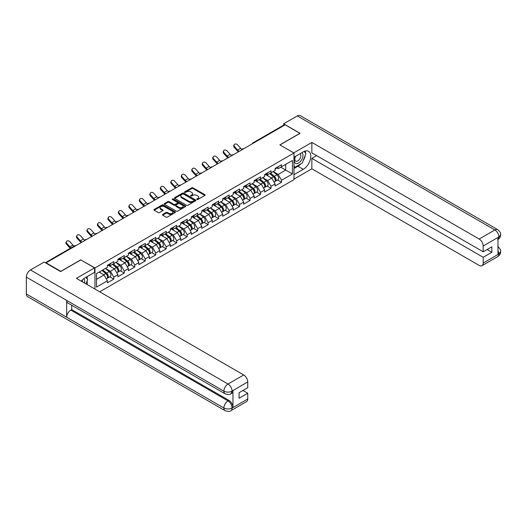 <?xml version="1.0" encoding="UTF-8"?>
<svg xmlns="http://www.w3.org/2000/svg" width="527" height="527" viewBox="0 0 527 527"><rect width="100%" height="100%" fill="white"/><g stroke="black" fill="none" stroke-linecap="round" stroke-linejoin="round"><path stroke-width="0.79" d="M196.933 199.489A0.652 0.375 0 0 0 197.862 199.489L204.865 195.445A0.935 0.54 0 0 0 205.141 195.062A0.935 0.54 0 0 0 204.865 194.68L192.994 187.829A0.935 0.54 0 0 0 191.676 187.829L184.667 191.874A0.652 0.375 0 0 0 185.59 192.408L186.499 191.881A2.984 1.726 0 0 1 190.721 191.881L191.709 192.454A2.984 1.726 0 0 1 192.586 193.672A2.984 1.726 0 0 1 191.709 194.891L190.8 195.412A0.652 0.375 0 0 0 191.729 195.945L192.632 195.425A2.984 1.726 0 0 1 196.854 195.425L197.842 195.998A2.984 1.726 0 0 1 198.719 197.217A2.984 1.726 0 0 1 197.842 198.435L196.933 198.956A0.652 0.375 0 0 0 196.933 199.489L196.933 198.956M162.724 214.403A0.935 0.54 0 0 0 162.448 214.785A0.935 0.54 0 0 0 162.724 215.168L166.051 217.091A0.935 0.54 0 0 0 167.375 217.091L175.155 212.598A0.935 0.54 0 0 0 175.425 212.216A0.935 0.54 0 0 0 175.155 211.834L163.284 204.983A0.935 0.54 0 0 0 161.967 204.983L154.18 209.476A0.935 0.54 0 0 0 153.91 209.858A0.935 0.54 0 0 0 154.18 210.233L158.205 212.559A0.935 0.54 0 0 0 159.523 212.559L162.856 210.635A0.935 0.54 0 0 0 163.126 210.253A0.935 0.54 0 0 0 162.856 209.878L160.86 208.725A2.497 1.443 0 0 1 160.129 207.704A2.497 1.443 0 0 1 161.67 206.373A2.497 1.443 0 0 1 164.391 206.683L172.204 211.195A2.497 1.443 0 0 1 172.935 212.216A2.497 1.443 0 0 1 171.394 213.547A2.497 1.443 0 0 1 168.673 213.237L167.375 212.486A0.935 0.54 0 0 0 166.051 212.486L162.724 214.403L162.724 215.168M80.842 259.785L60.822 271.339L46.106 262.848L285.173 124.82L299.889 133.318L279.863 144.879L293.974 153.021L94.952 267.927L80.842 259.976M186.565 205.247A0.935 0.54 0 0 0 187.882 205.247L195.669 200.754A0.935 0.54 0 0 0 195.939 200.372A0.935 0.54 0 0 0 195.669 199.996L183.798 193.139A0.935 0.54 0 0 0 182.474 193.139L174.694 197.632A0.935 0.54 0 0 0 174.417 198.014A0.935 0.54 0 0 0 174.694 198.396L186.565 205.247M172.678 199.628A0.652 0.375 0 0 1 173.343 199.72L185.399 206.683L177.625 211.169A0.935 0.54 0 0 1 176.308 211.169L164.437 204.318L164.437 203.554A0.935 0.54 0 0 0 164.167 203.936A0.935 0.54 0 0 0 164.437 204.318M164.437 203.554L167.77 201.63A0.935 0.54 0 0 1 169.088 201.63L173.903 204.41A0.935 0.54 0 0 0 175.221 204.41L177.428 203.132A0.935 0.54 0 0 0 177.704 202.757A0.935 0.54 0 0 0 177.428 202.375L172.421 199.483A0.652 0.375 0 0 1 173.343 198.949L185.412 205.912A0.935 0.54 0 0 1 185.682 206.294A0.935 0.54 0 0 1 185.412 206.676L185.412 205.912M94.952 289.073L94.952 267.927M99.689 291.806L293.974 179.635L293.974 153.021M109.814 276.82L113.799 279.119L113.799 277.103L110.439 271.286L105.466 268.414M113.799 279.119L107.416 282.808L107.416 280.786L96.5 287.09L96.5 273.592L107.416 267.288L107.416 265.272L113.799 261.583L113.799 263.605L117.896 261.234L117.896 259.218L124.28 255.536L124.28 257.551L128.384 255.187L128.384 253.171L134.767 249.482L134.767 251.498L138.864 249.133L138.864 247.117L145.248 243.428L145.248 245.45L149.345 243.079L149.345 241.063L155.728 237.381L155.728 239.396L159.826 237.031L159.826 235.016L166.209 231.327L166.209 233.342L170.307 230.978L170.307 228.962L176.69 225.273L176.69 227.295L180.794 224.924L180.794 222.908L187.177 219.225L187.177 221.241L191.275 218.876L191.275 216.86L197.658 213.172L197.658 215.187L201.755 212.822L201.755 210.807L208.139 207.118L208.139 209.14L212.236 206.768L212.236 204.753L218.619 201.07L218.619 203.086L222.717 200.721L222.717 198.705L229.1 195.016L229.1 197.032L233.204 194.667L233.204 192.651L239.587 188.962L239.587 190.985L243.685 188.613L243.685 186.598L250.068 182.915L250.068 184.931L254.166 182.566L254.166 180.55L260.549 176.861L260.549 178.877L264.646 176.512L264.646 174.496L271.03 170.807L271.03 172.83L275.127 170.458L275.127 168.442L281.51 164.76L281.51 166.776L292.432 160.471L292.432 173.969L281.51 180.274L278.151 174.457L273.184 171.585M277.525 179.99L281.51 182.296L281.51 180.274M281.51 182.296L275.127 185.978L275.127 183.963L271.03 186.327L267.67 180.511L262.696 177.639M267.044 186.044L271.03 188.343L271.03 186.327M271.03 188.343L264.646 192.032L264.646 190.01L260.549 192.381L257.189 186.558L252.216 183.692M256.563 192.091L260.549 194.397L260.549 192.381M260.549 194.397L254.166 198.08L254.166 196.064L250.068 198.429L246.708 192.612L241.735 189.74M246.083 198.145L250.068 200.451L250.068 198.429M250.068 200.451L243.685 204.133L243.685 202.118L239.587 204.483L236.228 198.666L231.254 195.794M235.595 204.199L239.587 206.498L239.587 204.483M239.587 206.498L233.204 210.187L233.204 208.165L229.1 210.536L225.74 204.713L220.773 201.848M225.115 210.247L229.1 212.552L229.1 210.536M229.1 212.552L222.717 216.235L222.717 214.219L218.619 216.584L215.26 210.767L210.286 207.895M214.634 216.301L218.619 218.606L218.619 216.584M218.619 218.606L212.236 222.289L212.236 220.273L208.139 222.638L204.779 216.821L199.805 213.949M204.153 222.354L208.139 224.654L208.139 222.638M208.139 224.654L201.755 228.343L201.755 226.32L197.658 228.692L194.298 222.868L189.325 220.003M193.672 228.402L197.658 230.707L197.658 228.692M197.658 230.707L191.275 234.39L191.275 232.374L187.177 234.739L183.818 228.922L178.844 226.05M183.185 234.456L187.177 236.761L187.177 234.739M187.177 236.761L180.794 240.444L180.794 238.428L176.69 240.793L173.33 234.976L168.363 232.104M172.704 240.51L176.69 242.809L176.69 240.793M176.69 242.809L170.307 246.498L170.307 244.475L166.209 246.847L162.85 241.023L157.876 238.158M162.224 246.557L166.209 248.863L166.209 246.847M166.209 248.863L159.826 252.545L159.826 250.529L155.728 252.894L152.369 247.077L147.395 244.205M151.743 252.611L155.728 254.916L155.728 252.894M155.728 254.916L149.345 258.599L149.345 256.583L145.248 258.948L141.888 253.131L136.915 250.259M141.262 258.665L145.248 260.964L145.248 258.948M145.248 260.964L138.864 264.653L138.864 262.63L134.767 265.002L131.407 259.179L126.434 256.313M130.775 264.712L134.767 267.018L134.767 265.002M134.767 267.018L128.384 270.7L128.384 268.684L124.28 271.049L120.92 265.233L115.953 262.36M120.294 270.766L124.28 273.072L124.28 271.049M124.28 273.072L117.896 276.754L117.896 274.738L113.799 277.103M109.142 264.791L110.439 265.542L113.799 263.605M110.439 271.286L114.537 268.915L108.266 265.298M117.896 274.738L114.537 268.915M119.622 258.744L120.92 259.488L124.28 257.551M120.92 265.233L125.024 262.868L118.753 259.244M128.384 268.684L125.024 262.868M130.103 252.69L131.407 253.441L134.767 251.498M131.407 259.179L135.505 256.814L129.234 253.191M138.864 262.63L135.505 256.814M140.59 246.636L141.888 247.387L145.248 245.45M141.888 253.131L145.986 250.76L139.714 247.143M149.345 256.583L145.986 250.76M151.071 240.589L152.369 241.333L155.728 239.396M152.369 247.077L156.466 244.712L150.195 241.089M159.826 250.529L156.466 244.712M161.552 234.535L162.85 235.286L166.209 233.342M162.85 241.023L166.947 238.659L160.676 235.035M170.307 244.475L166.947 238.659M172.033 228.481L173.33 229.232L176.69 227.295M173.33 234.976L177.434 232.605L171.163 228.988M180.794 238.428L177.434 232.605M182.513 222.434L183.818 223.178L187.177 221.241M183.818 228.922L187.915 226.557L181.644 222.934M191.275 232.374L187.915 226.557M193.001 216.38L194.298 217.131L197.658 215.187M194.298 222.868L198.396 220.503L192.124 216.88M201.755 226.32L198.396 220.503M203.481 210.326L204.779 211.077L208.139 209.14M204.779 216.821L208.876 214.449L202.605 210.833M212.236 220.273L208.876 214.449M213.962 204.278L215.26 205.023L218.619 203.086M215.26 210.767L219.357 208.402L213.086 204.779M222.717 214.219L219.357 208.402M224.443 198.224L225.74 198.975L229.1 197.032M225.74 204.713L229.844 202.348L223.573 198.725M233.204 208.165L229.844 202.348M234.923 192.171L236.228 192.922L239.587 190.985M236.228 198.666L240.325 196.294L234.054 192.678M243.685 202.118L240.325 196.294M245.411 186.123L246.708 186.868L250.068 184.931M246.708 192.612L250.806 190.247L244.535 186.624M254.166 196.064L250.806 190.247M255.891 180.069L257.189 180.82L260.549 178.877M257.189 186.558L261.287 184.193L255.015 180.57M264.646 190.01L261.287 184.193M266.372 174.015L267.67 174.766L271.03 172.83M267.67 180.511L271.767 178.139L265.496 174.523M275.127 183.963L271.767 178.139M284.165 125.4L253.731 142.975M253.303 143.225A1.423 0.823 120 0 1 253.658 142.936A1.423 0.823 60 0 0 252.947 142.87L283.388 125.294A1.423 0.823 60 0 1 284.099 125.367M276.853 167.968L278.151 168.712L281.51 166.776M278.151 174.457L285.713 170.089L285.713 164.352L292.432 160.471M280.739 167.224L292.432 173.969M46.106 262.848L46.106 263.197M96.5 279.336L104.056 274.969L99.083 272.097M107.416 280.786L104.056 274.969M197.197 199.581L197.842 199.206A2.984 1.726 0 0 0 198.719 197.987L198.719 197.217M192.586 193.672L192.586 194.45A2.984 1.726 0 0 1 191.709 195.669L191.064 196.037M204.865 194.68L204.865 195.445L192.994 188.607A0.935 0.54 0 0 0 191.676 188.607L184.931 192.5M195.655 200.761L183.798 193.916A0.935 0.54 0 0 0 182.474 193.916L174.707 198.402M194.015 200.642A0.652 0.375 0 0 0 194.015 200.108L183.6 194.094A0.652 0.375 0 0 0 182.671 194.094L181.716 194.641A2.984 1.726 0 0 0 180.84 195.86A2.984 1.726 0 0 0 181.716 197.078L188.837 201.195A2.984 1.726 0 0 0 193.06 201.195L194.015 200.642L194.015 201.419A0.652 0.375 0 0 0 194.206 201.149L194.206 200.372M180.84 195.86L180.84 196.637A2.984 1.726 0 0 0 181.716 197.856L181.716 197.078M194.015 201.419L193.06 201.966A2.984 1.726 0 0 1 188.837 201.966L181.716 197.856M164.45 204.324L167.77 202.408L167.77 201.63M177.704 202.757L177.704 203.527A0.935 0.54 0 0 1 177.428 203.909L175.221 205.187A0.935 0.54 0 0 1 173.903 205.187L169.088 202.408A0.935 0.54 0 0 0 167.77 202.408M178.897 207.295A2.497 1.443 0 0 0 181.617 207.605A2.497 1.443 0 0 0 183.159 206.274A2.497 1.443 0 0 0 182.428 205.26L179.674 203.666A0.935 0.54 0 0 0 178.357 203.666L176.143 204.944A0.935 0.54 0 0 0 175.873 205.326A0.935 0.54 0 0 0 176.143 205.708L178.897 207.295L178.897 208.073A2.497 1.443 0 0 0 181.617 208.382A2.497 1.443 0 0 0 183.159 207.052L183.159 206.274M175.873 205.326L175.873 206.103A0.935 0.54 0 0 0 176.143 206.479L176.143 205.708M178.897 208.073L176.143 206.479M172.935 212.216L172.935 212.994A2.497 1.443 0 0 1 171.394 214.324A2.497 1.443 0 0 1 168.673 214.008L167.375 213.257A0.935 0.54 0 0 0 166.051 213.257L162.738 215.174M160.129 207.704L160.129 208.481A2.497 1.443 0 0 0 160.86 209.496L160.86 208.725M162.856 209.878L162.856 210.635L160.86 209.496M175.142 212.605L163.284 205.761A0.935 0.54 0 0 0 161.967 205.761L154.194 210.247L154.18 209.476M274.33 177.368L273.862 177.098M274.929 181.367A3.136 1.812 -120 0 0 275.384 181.229A3.136 1.812 -120 0 0 275.95 179.035A3.136 1.812 -120 0 0 274.317 176.301L270.535 173.113M275.384 181.229L277.973 179.733A3.136 1.812 -120 0 0 278.539 177.54A3.136 1.812 -120 0 0 276.906 174.812L273.124 171.618M269.804 173.535L274.119 177.171A1.897 1.1 60 0 1 275.147 179.516M274.007 182.019L274.58 181.69A3.136 1.812 -120 0 0 275.147 179.503A3.136 1.812 -120 0 0 273.513 176.769L269.732 173.581M268.638 176.334L266.089 174.18M238.395 151.829A7.602 4.387 60 0 1 237.255 150.735L234.172 147.296A2.141 1.64 -152.4 0 1 233.784 145.432L234.153 144.734A2.141 1.64 27.6 0 0 234.535 146.598L237.624 150.03A6.364 3.676 -120 0 0 239.159 151.387M241.933 149.464A6.364 3.676 -120 0 1 240.648 148.285L237.558 144.853A2.141 1.64 27.6 0 0 234.153 144.734M275.97 167.955A3.136 1.812 60 0 1 275.384 168.811A3.136 1.812 60 0 1 275.127 168.917M278.559 166.466A3.136 1.812 60 0 1 277.973 167.316L275.384 168.811M295.37 156.407A6.179 3.564 120 0 0 295.219 163.047A6.179 3.564 120 0 0 300.798 161.018A6.179 3.564 120 0 0 301.859 152.665M295.719 156.209A4.229 2.444 120 0 0 295.706 161.117A4.229 2.444 120 0 0 299.31 159.582A4.229 2.444 120 0 0 299.929 153.792A4.229 2.444 120 0 0 299.916 153.785M304.217 151.374L305.864 153.726L302.241 163.074L294.988 167.257L293.974 165.827M293.974 166.677L294.988 167.257M84.531 283.052A6.179 3.564 120 0 0 83.714 278.737M82.561 281.919A4.229 2.444 120 0 0 82.126 280.18M85.941 277.321L87.627 279.725L86.006 283.901M300.904 163.844A10.692 6.172 120 0 1 297.939 166.249L303.249 169.319A10.692 6.172 120 0 0 310.232 159.898A10.692 6.172 120 0 0 308.591 151.328A10.692 6.172 120 0 0 303.249 151.862L293.974 157.211M303.249 169.319L293.974 174.668M293.974 179.134L311.852 168.811L311.852 158.377L483.193 257.301L483.193 263.078L498.977 253.882L497.975 254.35L497.975 237.67L498.878 236.952L483.193 246.01A5.698 3.294 -120 0 0 479.162 239.027L494.846 229.97L297.3 115.92L283.631 123.812L300.094 133.318L279.969 144.932M316.622 155.623L311.852 158.377M487.086 249.541L491.856 252.295L491.856 246.788L483.193 251.787L311.852 152.87L311.852 142.435L479.162 239.027M293.743 152.889L311.852 142.435M311.852 168.811L479.162 265.41A5.698 3.294 -120 0 0 482.007 265.687A5.698 3.294 -120 0 0 483.193 263.078M297.3 115.92A5.843 3.373 -60 0 1 300.225 115.63L497.771 229.68A5.843 3.373 -60 0 0 494.846 229.97A5.698 3.294 60 0 1 498.878 236.952M283.631 125.228L283.631 123.812M483.193 251.787L483.193 246.01M491.856 252.295L483.193 257.301M303.025 161.045A10.692 6.172 120 0 0 305.324 155.116M305.502 153.199A10.692 6.172 120 0 0 305.232 151.018M297.939 166.249L293.974 168.541M293.974 167.296L294.514 166.987M497.975 250.365L498.878 253.83M497.771 246.557C500.064 248.619 501.025 250.266 500.65 251.498L498.983 253.882M497.771 229.68C500.064 231.722 501.019 233.389 500.65 234.667L498.983 237.012M225.108 393.807A5.843 3.373 -60 0 1 223.896 391.172C226.584 392.463 229.271 392.457 231.952 391.139L230.879 393.801C229.924 394.776 228 394.776 225.108 393.807L67.878 303.032A5.843 3.373 -60 0 1 66.665 300.397L26.35 277.123A5.843 3.373 -60 0 1 30.48 269.962L44.156 262.071L60.618 271.576L80.776 259.936L94.55 267.887L94.55 272.354L85.012 277.861A10.692 6.172 120 0 0 81.263 281.168M94.55 267.887L76.408 278.361L243.718 374.961A5.698 3.294 60 0 1 247.749 381.943L247.749 387.72L239.08 392.727L239.08 398.234L247.749 393.228L247.749 399.011A5.698 3.294 60 0 1 246.57 401.62L230.879 410.678A5.698 3.294 -120 0 0 232.058 408.069L247.749 399.011M86.995 284.475L89.241 285.772M87.225 284.336L87.225 280.753M87.225 279.152L87.225 276.576M230.879 410.678C229.97 411.646 228.046 411.646 225.108 410.685L27.562 296.635A5.843 3.373 -60 0 1 26.35 293.961L66.665 317.234A5.843 3.373 -60 0 1 70.796 310.113L228.026 400.889L228.935 400.368A5.698 3.294 60 0 1 232.967 407.351L232.967 390.672A5.698 3.294 60 0 1 231.788 393.28L230.879 393.801M26.35 277.123L26.35 293.961M30.48 269.962L228.026 384.018A5.843 3.373 -60 0 0 223.896 391.172L66.665 300.397L66.665 317.234L223.896 408.01C226.577 409.308 229.265 409.308 231.959 408.01L232.058 408.069M247.749 393.228L242.98 390.474M71.705 305.245L71.705 309.593L228.935 400.368M71.705 309.593L70.796 310.113M263.849 183.422L263.375 183.152M264.449 187.421A3.136 1.812 -120 0 0 264.903 187.276A3.136 1.812 -120 0 0 265.47 185.089A3.136 1.812 -120 0 0 263.836 182.355L260.055 179.167M264.903 187.276L267.492 185.787A3.136 1.812 -120 0 0 268.052 183.594A3.136 1.812 -120 0 0 266.425 180.86L262.644 177.671M259.324 179.582L263.638 183.225A1.897 1.1 60 0 1 264.666 185.563M263.526 188.073L264.099 187.744A3.136 1.812 -120 0 0 264.659 185.55A3.136 1.812 -120 0 0 263.032 182.823L259.244 179.628M258.158 182.388L255.608 180.234M253.368 189.476L252.894 189.2M253.968 193.468A3.136 1.812 -120 0 0 254.422 193.33A3.136 1.812 -120 0 0 254.989 191.136A3.136 1.812 -120 0 0 253.355 188.409L249.574 185.214M254.422 193.33L257.011 191.835A3.136 1.812 -120 0 0 257.571 189.648A3.136 1.812 -120 0 0 255.938 186.914L252.156 183.725M248.843 185.636L253.158 189.279A1.897 1.1 60 0 1 254.185 191.617M253.046 194.127L253.619 193.798A3.136 1.812 -120 0 0 254.179 191.604A3.136 1.812 -120 0 0 252.545 188.87L248.764 185.682M247.677 188.435L245.121 186.288M242.881 195.524L242.413 195.253M243.487 199.522A3.136 1.812 -120 0 0 243.942 199.384A3.136 1.812 -120 0 0 244.502 197.19A3.136 1.812 -120 0 0 242.875 194.456L239.087 191.268M243.942 199.384L246.531 197.888A3.136 1.812 -120 0 0 247.091 195.695A3.136 1.812 -120 0 0 245.457 192.968L241.676 189.773M238.362 191.69L242.677 195.326A1.897 1.1 60 0 1 243.698 197.671M242.565 200.174L243.131 199.845A3.136 1.812 -120 0 0 243.698 197.658A3.136 1.812 -120 0 0 242.064 194.924L238.283 191.736M237.196 194.489L234.64 192.335M232.4 201.577L231.933 201.307M233 205.576A3.136 1.812 -120 0 0 233.461 205.431A3.136 1.812 -120 0 0 234.021 203.244A3.136 1.812 -120 0 0 232.387 200.51L228.606 197.322M233.461 205.431L236.043 203.942A3.136 1.812 -120 0 0 236.61 201.749A3.136 1.812 -120 0 0 234.976 199.015L231.195 195.827M227.881 197.744L232.196 201.38A1.897 1.1 60 0 1 233.217 203.718M232.084 206.228L232.651 205.899A3.136 1.812 -120 0 0 233.217 203.705A3.136 1.812 -120 0 0 231.584 200.978L227.802 197.783M226.709 200.543L224.159 198.389M221.92 207.631L221.452 207.355M222.519 211.623A3.136 1.812 -120 0 0 222.974 211.485A3.136 1.812 -120 0 0 223.54 209.291A3.136 1.812 -120 0 0 221.907 206.564L218.125 203.369M222.974 211.485L225.563 209.99A3.136 1.812 -120 0 0 226.129 207.803A3.136 1.812 -120 0 0 224.495 205.069L220.714 201.881M217.394 203.791L221.709 207.434A1.897 1.1 60 0 1 222.737 209.772M221.597 212.282L222.17 211.953A3.136 1.812 -120 0 0 222.737 209.759A3.136 1.812 -120 0 0 221.103 207.025L217.322 203.837M216.228 206.591L213.679 204.443M227.914 157.883A7.602 4.387 60 0 1 226.775 156.782L223.685 153.35A2.141 1.64 -152.4 0 1 223.303 151.486L223.672 150.781A2.141 1.64 27.6 0 0 224.054 152.646L227.144 156.084A6.364 3.676 -120 0 0 228.678 157.435M231.452 155.511A6.364 3.676 -120 0 1 230.167 154.339L227.078 150.9A2.141 1.64 27.6 0 0 223.672 150.781M265.489 174.009A3.136 1.812 60 0 1 264.903 174.865A3.136 1.812 60 0 1 264.646 174.971M268.078 172.513A3.136 1.812 60 0 1 267.492 173.37L264.903 174.865M217.427 163.93A7.602 4.387 60 0 1 216.294 162.836L213.204 159.404A2.141 1.64 -152.4 0 1 212.822 157.54L213.191 156.835A2.141 1.64 27.6 0 0 213.573 158.699L216.656 162.132A6.364 3.676 -120 0 0 218.198 163.489M220.971 161.565A6.364 3.676 -120 0 1 219.68 160.386L216.597 156.954A2.141 1.64 27.6 0 0 213.191 156.835M255.009 180.063A3.136 1.812 60 0 1 254.422 180.913A3.136 1.812 60 0 1 254.166 181.024M257.591 178.567A3.136 1.812 60 0 1 257.011 179.424L254.422 180.913M206.946 169.984A7.602 4.387 60 0 1 205.807 168.89L202.724 165.452A2.141 1.64 -152.4 0 1 202.342 163.587L202.711 162.889A2.141 1.64 27.6 0 0 203.093 164.753L206.176 168.185A6.364 3.676 -120 0 0 207.717 169.542M210.484 167.619A6.364 3.676 -120 0 1 209.199 166.44L206.116 163.008A2.141 1.64 27.6 0 0 202.711 162.889M244.521 186.11A3.136 1.812 60 0 1 243.942 186.966A3.136 1.812 60 0 1 243.685 187.072M247.11 184.621A3.136 1.812 60 0 1 246.531 185.471L243.942 186.966M196.466 176.038A7.602 4.387 60 0 1 195.326 174.938L192.243 171.506A2.141 1.64 -152.4 0 1 191.861 169.641L192.23 168.936A2.141 1.64 27.6 0 0 192.612 170.801L195.695 174.239A6.364 3.676 -120 0 0 197.236 175.59M200.003 173.666A6.364 3.676 -120 0 1 198.719 172.494L195.636 169.055A2.141 1.64 27.6 0 0 192.23 168.936M234.041 192.164A3.136 1.812 60 0 1 233.461 193.02A3.136 1.812 60 0 1 233.204 193.126M236.63 190.669A3.136 1.812 60 0 1 236.043 191.525L233.461 193.02M185.985 182.085A7.602 4.387 60 0 1 184.845 180.992L181.762 177.559A2.141 1.64 -152.4 0 1 181.38 175.695L181.743 174.99A2.141 1.64 27.6 0 0 182.125 176.855L185.214 180.287A6.364 3.676 -120 0 0 186.749 181.644M189.522 179.72A6.364 3.676 -120 0 1 188.238 178.541L185.148 175.109A2.141 1.64 27.6 0 0 181.743 174.99M223.56 198.218A3.136 1.812 60 0 1 222.974 199.068A3.136 1.812 60 0 1 222.717 199.18M226.149 196.723A3.136 1.812 60 0 1 225.563 197.579L222.974 199.068M211.439 213.679L210.965 213.409M212.038 217.677A3.136 1.812 -120 0 0 212.493 217.539A3.136 1.812 -120 0 0 213.06 215.345A3.136 1.812 -120 0 0 211.426 212.612L207.645 209.423M212.493 217.539L215.082 216.044A3.136 1.812 -120 0 0 215.648 213.85A3.136 1.812 -120 0 0 214.015 211.123L210.233 207.928M206.913 209.845L211.228 213.481A1.897 1.1 60 0 1 212.256 215.826M211.116 218.33L211.689 218A3.136 1.812 -120 0 0 212.249 215.813A3.136 1.812 -120 0 0 210.622 213.079L206.834 209.891M205.747 212.644L203.198 210.49M175.504 188.139A7.602 4.387 60 0 1 174.365 187.045L171.275 183.607A2.141 1.64 -152.4 0 1 170.893 181.743L171.262 181.044A2.141 1.64 27.6 0 0 171.644 182.909L174.733 186.341A6.364 3.676 -120 0 0 176.268 187.698M179.042 185.774A6.364 3.676 -120 0 1 177.757 184.595L174.668 181.163A2.141 1.64 27.6 0 0 171.262 181.044M213.079 204.265A3.136 1.812 60 0 1 212.493 205.122A3.136 1.812 60 0 1 212.236 205.227M215.668 202.776A3.136 1.812 60 0 1 215.082 203.626L212.493 205.122M200.958 219.733L200.484 219.463M201.558 223.731A3.136 1.812 -120 0 0 202.012 223.586A3.136 1.812 -120 0 0 202.579 221.399A3.136 1.812 -120 0 0 200.945 218.665L197.164 215.477M202.012 223.586L204.601 222.098A3.136 1.812 -120 0 0 205.161 219.904A3.136 1.812 -120 0 0 203.527 217.17L199.746 213.982M196.433 215.899L200.747 219.535A1.897 1.1 60 0 1 201.775 221.874M200.635 224.383L201.209 224.054A3.136 1.812 -120 0 0 201.769 221.86A3.136 1.812 -120 0 0 200.135 219.133L196.354 215.938M195.267 218.698L192.711 216.544M165.017 194.193A7.602 4.387 60 0 1 163.884 193.093L160.794 189.661A2.141 1.64 -152.4 0 1 160.412 187.796L160.781 187.092A2.141 1.64 27.6 0 0 161.163 188.956L164.246 192.395A6.364 3.676 -120 0 0 165.788 193.745M168.561 191.821A6.364 3.676 -120 0 1 167.27 190.649L164.187 187.21A2.141 1.64 27.6 0 0 160.781 187.092M202.599 210.319A3.136 1.812 60 0 1 202.012 211.175A3.136 1.812 60 0 1 201.755 211.281M205.181 208.824A3.136 1.812 60 0 1 204.601 209.68L202.012 211.175M190.471 225.787L190.003 225.51M191.077 229.779A3.136 1.812 -120 0 0 191.532 229.64A3.136 1.812 -120 0 0 192.091 227.447A3.136 1.812 -120 0 0 190.464 224.719L186.677 221.524M191.532 229.64L194.12 228.145A3.136 1.812 -120 0 0 194.68 225.958A3.136 1.812 -120 0 0 193.047 223.224L189.265 220.036M185.952 221.946L190.267 225.589A1.897 1.1 60 0 1 191.288 227.927M190.155 230.437L190.728 230.108A3.136 1.812 -120 0 0 191.288 227.914A3.136 1.812 -120 0 0 189.654 225.181L185.873 221.992M184.786 224.746L182.23 222.598M154.536 200.24A7.602 4.387 60 0 1 153.397 199.147L150.314 195.715A2.141 1.64 -152.4 0 1 149.931 193.85L150.3 193.145A2.141 1.64 27.6 0 0 150.682 195.01L153.765 198.442A6.364 3.676 -120 0 0 155.307 199.799M158.074 197.875A6.364 3.676 -120 0 1 156.789 196.696L153.706 193.264A2.141 1.64 27.6 0 0 150.3 193.145M192.118 216.373A3.136 1.812 60 0 1 191.532 217.223A3.136 1.812 60 0 1 191.275 217.335M194.7 214.878A3.136 1.812 60 0 1 194.12 215.734L191.532 217.223M179.99 231.834L179.523 231.564M180.596 235.832A3.136 1.812 -120 0 0 181.051 235.694A3.136 1.812 -120 0 0 181.611 233.501A3.136 1.812 -120 0 0 179.977 230.767L176.196 227.578M181.051 235.694L183.633 234.199A3.136 1.812 -120 0 0 184.2 232.005A3.136 1.812 -120 0 0 182.566 229.278L178.785 226.083M175.471 228L179.786 231.636A1.897 1.1 60 0 1 180.807 233.981M179.674 236.485L180.241 236.155A3.136 1.812 -120 0 0 180.807 233.968A3.136 1.812 -120 0 0 179.173 231.234L175.392 228.046M174.299 230.8L171.749 228.646M144.055 206.294A7.602 4.387 60 0 1 142.916 205.201L139.833 201.762A2.141 1.64 -152.4 0 1 139.451 199.898L139.82 199.199A2.141 1.64 27.6 0 0 140.202 201.064L143.285 204.496A6.364 3.676 -120 0 0 144.826 205.853M147.593 203.929A6.364 3.676 -120 0 1 146.308 202.75L143.225 199.318A2.141 1.64 27.6 0 0 139.82 199.199M181.631 222.42A3.136 1.812 60 0 1 181.051 223.277A3.136 1.812 60 0 1 180.794 223.382M184.219 220.932A3.136 1.812 60 0 1 183.633 221.781L181.051 223.277M169.51 237.888L169.042 237.618M170.109 241.886A3.136 1.812 -120 0 0 170.57 241.741A3.136 1.812 -120 0 0 171.13 239.554A3.136 1.812 -120 0 0 169.496 236.821L165.715 233.632M170.57 241.741L173.152 240.253A3.136 1.812 -120 0 0 173.719 238.059A3.136 1.812 -120 0 0 172.085 235.325L168.304 232.137M164.991 234.054L169.299 237.69A1.897 1.1 60 0 1 170.326 240.029M169.187 242.539L169.76 242.209A3.136 1.812 -120 0 0 170.326 240.016A3.136 1.812 -120 0 0 168.693 237.288L164.911 234.093M163.818 236.854L161.269 234.699M133.575 212.348A7.602 4.387 60 0 1 132.435 211.248L129.352 207.816A2.141 1.64 -152.4 0 1 128.97 205.952L129.332 205.247A2.141 1.64 27.6 0 0 129.714 207.111L132.804 210.55A6.364 3.676 -120 0 0 134.339 211.9M137.112 209.977A6.364 3.676 -120 0 1 135.828 208.804L132.738 205.365A2.141 1.64 27.6 0 0 129.332 205.247M171.15 228.474A3.136 1.812 60 0 1 170.57 229.331A3.136 1.812 60 0 1 170.307 229.436M173.739 226.979A3.136 1.812 60 0 1 173.152 227.835L170.57 229.331M159.029 243.942L158.555 243.665M159.628 247.934A3.136 1.812 -120 0 0 160.083 247.795A3.136 1.812 -120 0 0 160.649 245.602A3.136 1.812 -120 0 0 159.016 242.875L155.234 239.68M160.083 247.795L162.672 246.3A3.136 1.812 -120 0 0 163.238 244.113A3.136 1.812 -120 0 0 161.605 241.379L157.823 238.191M154.503 240.101L158.818 243.744A1.897 1.1 60 0 1 159.846 246.083M158.706 248.592L159.279 248.263A3.136 1.812 -120 0 0 159.839 246.069A3.136 1.812 -120 0 0 158.212 243.336L154.431 240.147M153.337 242.901L150.788 240.753M123.094 218.395A7.602 4.387 60 0 1 121.954 217.302L118.865 213.87A2.141 1.64 -152.4 0 1 118.483 212.006L118.852 211.301A2.141 1.64 27.6 0 0 119.234 213.165L122.323 216.597A6.364 3.676 -120 0 0 123.858 217.954M126.632 216.03A6.364 3.676 -120 0 1 125.347 214.851L122.257 211.419A2.141 1.64 27.6 0 0 118.852 211.301M160.669 234.528A3.136 1.812 60 0 1 160.083 235.378A3.136 1.812 60 0 1 159.826 235.49M163.258 233.033A3.136 1.812 60 0 1 162.672 233.889L160.083 235.378M148.548 249.989L148.074 249.719M149.148 253.988A3.136 1.812 -120 0 0 149.602 253.849A3.136 1.812 -120 0 0 150.169 251.656A3.136 1.812 -120 0 0 148.535 248.922L144.754 245.734M149.602 253.849L152.191 252.354A3.136 1.812 -120 0 0 152.751 250.16A3.136 1.812 -120 0 0 151.117 247.433L147.336 244.238M144.023 246.155L148.337 249.791A1.897 1.1 60 0 1 149.365 252.137M148.225 254.64L148.798 254.31A3.136 1.812 -120 0 0 149.358 252.123A3.136 1.812 -120 0 0 147.725 249.39L143.943 246.201M142.857 248.955L140.301 246.801M112.607 224.449A7.602 4.387 60 0 1 111.474 223.356L108.384 219.917A2.141 1.64 -152.4 0 1 108.002 218.053L108.371 217.355A2.141 1.64 27.6 0 0 108.753 219.219L111.836 222.651A6.364 3.676 -120 0 0 113.377 224.008M116.151 222.084A6.364 3.676 -120 0 1 114.86 220.905L111.777 217.473A2.141 1.64 27.6 0 0 108.371 217.355M150.188 240.575A3.136 1.812 60 0 1 149.602 241.432A3.136 1.812 60 0 1 149.345 241.537M152.771 239.087A3.136 1.812 60 0 1 152.191 239.937L149.602 241.432M138.061 256.043L137.593 255.773M138.667 260.042A3.136 1.812 -120 0 0 139.121 259.897A3.136 1.812 -120 0 0 139.681 257.71A3.136 1.812 -120 0 0 138.054 254.976L134.273 251.787M139.121 259.897L141.71 258.408A3.136 1.812 -120 0 0 142.27 256.214A3.136 1.812 -120 0 0 140.637 253.48L136.855 250.292M133.542 252.209L137.857 255.845A1.897 1.1 60 0 1 138.884 258.184M137.745 260.694L138.318 260.364A3.136 1.812 -120 0 0 138.878 258.171A3.136 1.812 -120 0 0 137.244 255.443L133.463 252.249M132.376 255.009L129.82 252.855M102.126 230.503A7.602 4.387 60 0 1 100.986 229.403L97.903 225.971A2.141 1.64 -152.4 0 1 97.521 224.107L97.89 223.402A2.141 1.64 27.6 0 0 98.272 225.266L101.355 228.705A6.364 3.676 -120 0 0 102.897 230.055M105.663 228.132A6.364 3.676 -120 0 1 104.379 226.959L101.296 223.52A2.141 1.64 27.6 0 0 97.89 223.402M139.708 246.629A3.136 1.812 60 0 1 139.121 247.486A3.136 1.812 60 0 1 138.864 247.591M142.29 245.134A3.136 1.812 60 0 1 141.71 245.99L139.121 247.486M127.58 262.097L127.112 261.82M128.186 266.089A3.136 1.812 -120 0 0 128.641 265.951A3.136 1.812 -120 0 0 129.201 263.757A3.136 1.812 -120 0 0 127.567 261.03L123.786 257.835M128.641 265.951L131.223 264.455A3.136 1.812 -120 0 0 131.79 262.268A3.136 1.812 -120 0 0 130.156 259.534L126.375 256.346M123.061 258.256L127.376 261.899A1.897 1.1 60 0 1 128.397 264.238M127.264 266.748L127.83 266.418A3.136 1.812 -120 0 0 128.397 264.225A3.136 1.812 -120 0 0 126.763 261.491L122.982 258.302M121.889 261.056L119.339 258.909M91.645 236.551A7.602 4.387 60 0 1 90.506 235.457L87.423 232.025A2.141 1.64 -152.4 0 1 87.041 230.161L87.41 229.456A2.141 1.64 27.6 0 0 87.792 231.32L90.875 234.752A6.364 3.676 -120 0 0 92.416 236.109M95.183 234.186A6.364 3.676 -120 0 1 93.898 233.006L90.815 229.574A2.141 1.64 27.6 0 0 87.41 229.456M129.22 252.683A3.136 1.812 60 0 1 128.641 253.533A3.136 1.812 60 0 1 128.384 253.645M131.809 251.188A3.136 1.812 60 0 1 131.223 252.044L128.641 253.533M117.099 268.144L116.632 267.874M117.699 272.143A3.136 1.812 -120 0 0 118.16 272.004A3.136 1.812 -120 0 0 118.72 269.811A3.136 1.812 -120 0 0 117.086 267.077L113.305 263.889M118.16 272.004L120.742 270.509A3.136 1.812 -120 0 0 121.309 268.315A3.136 1.812 -120 0 0 119.675 265.588L115.894 262.393M112.58 264.31L116.889 267.947A1.897 1.1 60 0 1 117.916 270.292M116.777 272.795L117.35 272.466A3.136 1.812 -120 0 0 117.916 270.279A3.136 1.812 -120 0 0 116.283 267.545L112.501 264.356M111.408 267.11L108.858 264.956M81.165 242.604A7.602 4.387 60 0 1 80.025 241.511L76.942 238.072A2.141 1.64 -152.4 0 1 76.56 236.208L76.922 235.51A2.141 1.64 27.6 0 0 77.304 237.374L80.394 240.806A6.364 3.676 -120 0 0 81.929 242.163M84.702 240.24A6.364 3.676 -120 0 1 83.418 239.06L80.328 235.628A2.141 1.64 27.6 0 0 76.922 235.51M118.74 258.731A3.136 1.812 60 0 1 118.16 259.587A3.136 1.812 60 0 1 117.896 259.692M121.329 257.242A3.136 1.812 60 0 1 120.742 258.092L118.16 259.587M106.619 274.198L106.144 273.928M107.218 278.197A3.136 1.812 -120 0 0 107.673 278.052A3.136 1.812 -120 0 0 108.239 275.865A3.136 1.812 -120 0 0 106.606 273.131L102.824 269.943M107.673 278.052L110.262 276.563A3.136 1.812 -120 0 0 110.828 274.369A3.136 1.812 -120 0 0 109.194 271.636L105.413 268.447M102.093 270.364L106.408 274A1.897 1.1 60 0 1 107.436 276.339M106.296 278.849L106.869 278.519A3.136 1.812 -120 0 0 107.436 276.326A3.136 1.812 -120 0 0 105.802 273.599L102.021 270.404M100.927 273.164L99.432 271.899M70.295 248.322A7.602 4.387 60 0 1 69.544 247.558L66.455 244.126A2.141 1.64 -152.4 0 1 66.073 242.262L66.442 241.557A2.141 1.64 27.6 0 0 66.824 243.421L69.913 246.86A6.364 3.676 -120 0 0 71.02 247.901M74.043 246.155A6.364 3.676 -120 0 1 72.937 245.114L69.847 241.676A2.141 1.64 27.6 0 0 66.442 241.557M108.259 264.785A3.136 1.812 60 0 1 107.673 265.641A3.136 1.812 60 0 1 107.416 265.746M110.848 263.289A3.136 1.812 60 0 1 110.262 264.146L107.673 265.641M75.532 245.852L45.737 262.98M75.829 245.687A1.423 0.823 -60 0 0 75.466 245.819A1.423 0.823 -120 0 0 74.755 245.747L45.315 262.742M242.815 149.273A1.423 0.823 120 0 1 243.178 148.989A1.423 0.823 -60 0 1 243.54 148.858M232.335 155.327A1.423 0.823 120 0 1 232.697 155.043A1.423 0.823 -60 0 1 233.059 154.912M221.854 161.381A1.423 0.823 120 0 1 222.216 161.091A1.423 0.823 -60 0 1 222.578 160.959M211.373 167.428A1.423 0.823 120 0 1 211.735 167.145A1.423 0.823 -60 0 1 212.098 167.013M200.892 173.482A1.423 0.823 120 0 1 201.248 173.199A1.423 0.823 -60 0 1 201.61 173.067M190.405 179.536A1.423 0.823 120 0 1 190.767 179.246A1.423 0.823 -60 0 1 191.13 179.114M179.924 185.583A1.423 0.823 120 0 1 180.287 185.3A1.423 0.823 -60 0 1 180.649 185.168M169.444 191.637A1.423 0.823 120 0 1 169.806 191.354A1.423 0.823 -60 0 1 170.168 191.222M158.963 197.691A1.423 0.823 120 0 1 159.325 197.401A1.423 0.823 -60 0 1 159.688 197.269M148.482 203.738A1.423 0.823 120 0 1 148.845 203.455A1.423 0.823 -60 0 1 149.2 203.323M137.995 209.792A1.423 0.823 120 0 1 138.357 209.509A1.423 0.823 -60 0 1 138.72 209.377M127.514 215.846A1.423 0.823 120 0 1 127.877 215.556A1.423 0.823 -60 0 1 128.239 215.424M117.034 221.893A1.423 0.823 120 0 1 117.396 221.61A1.423 0.823 -60 0 1 117.758 221.478M106.553 227.947A1.423 0.823 120 0 1 106.915 227.664A1.423 0.823 -60 0 1 107.277 227.532M96.072 234.001A1.423 0.823 120 0 1 96.434 233.711A1.423 0.823 -60 0 1 96.79 233.58M85.585 240.048A1.423 0.823 120 0 1 85.947 239.765A1.423 0.823 -60 0 1 86.309 239.633M197.842 199.206L197.842 198.435M190.8 195.945L190.8 195.412M191.709 195.669L191.709 194.891M184.667 192.408L184.667 191.874M191.676 188.607L191.676 187.829M192.994 188.607L192.994 187.829M174.694 198.396L174.694 197.632M182.474 193.916L182.474 193.139M183.798 193.916L183.798 193.139M195.669 200.754L195.669 199.996M188.837 201.966L188.837 201.195M193.06 201.966L193.06 201.195M169.088 202.408L169.088 201.63M173.903 205.187L173.903 204.41M175.221 205.187L175.221 204.41M177.428 203.909L177.428 203.132M173.343 199.72L173.343 198.949M166.051 213.257L166.051 212.486M167.375 213.257L167.375 212.486M168.673 214.008L168.673 213.237M161.967 205.761L161.967 204.983M163.284 205.761L163.284 204.983M175.155 212.598L175.155 211.834M274.317 176.301L276.906 174.812M271.451 177.961L273.513 176.769M234.535 146.598L234.172 147.296M240.648 148.285L237.624 150.03M500.65 251.517C500.584 253.757 499.603 255.457 497.699 256.629A5.698 3.294 -120 0 0 498.878 254.021M497.975 239.561L498.878 237.143M232.967 407.351L231.966 408.01M247.749 381.943L231.959 391.139M232.058 391.192L232.967 390.672M232.058 391.001A5.698 3.294 60 0 0 228.026 384.018L243.718 374.961M225.108 410.685A5.843 3.373 -60 0 1 223.896 408.01A5.843 3.373 -60 0 1 228.026 400.889C230.457 402.516 231.801 404.848 232.058 407.872M263.836 182.355L266.425 180.86M260.97 184.009L263.032 182.823M253.355 188.409L255.938 186.914M250.49 190.063L252.545 188.87M242.875 194.456L245.457 192.968M240.002 196.116L242.064 194.924M232.387 200.51L234.976 199.015M229.522 202.164L231.584 200.978M221.907 206.564L224.495 205.069M219.041 208.218L221.103 207.025M224.054 152.646L223.685 153.35M230.167 154.339L227.144 156.084M213.573 158.699L213.204 159.404M219.68 160.386L216.656 162.132M203.093 164.753L202.724 165.452M209.199 166.44L206.176 168.185M192.612 170.801L192.243 171.506M198.719 172.494L195.695 174.239M182.125 176.855L181.762 177.559M188.238 178.541L185.214 180.287M211.426 212.612L214.015 211.123M208.56 214.272L210.622 213.079M171.644 182.909L171.275 183.607M177.757 184.595L174.733 186.341M200.945 218.665L203.527 217.17M198.08 220.319L200.135 219.133M161.163 188.956L160.794 189.661M167.27 190.649L164.246 192.395M190.464 224.719L193.047 223.224M187.592 226.373L189.654 225.181M150.682 195.01L150.314 195.715M156.789 196.696L153.765 198.442M179.977 230.767L182.566 229.278M177.112 232.427L179.173 231.234M140.202 201.064L139.833 201.762M146.308 202.75L143.285 204.496M169.496 236.821L172.085 235.325M166.631 238.474L168.693 237.288M129.714 207.111L129.352 207.816M135.828 208.804L132.804 210.55M159.016 242.875L161.605 241.379M156.15 244.528L158.212 243.336M119.234 213.165L118.865 213.87M125.347 214.851L122.323 216.597M148.535 248.922L151.117 247.433M145.669 250.582L147.725 249.39M108.753 219.219L108.384 219.917M114.86 220.905L111.836 222.651M138.054 254.976L140.637 253.48M135.182 256.629L137.244 255.443M98.272 225.266L97.903 225.971M104.379 226.959L101.355 228.705M127.567 261.03L130.156 259.534M124.701 262.683L126.763 261.491M87.792 231.32L87.423 232.025M93.898 233.006L90.875 234.752M117.086 267.077L119.675 265.588M114.221 268.737L116.283 267.545M77.304 237.374L76.942 238.072M83.418 239.06L80.394 240.806M106.606 273.131L109.194 271.636M103.74 274.784L105.802 273.599M66.824 243.421L66.455 244.126M72.937 245.114L69.913 246.86M252.947 142.87A1.423 1.423 0 0 0 252.262 143.818M243.639 148.805A1.423 1.423 0 0 0 241.781 149.872M233.151 154.852A1.423 1.423 0 0 0 231.3 155.926M222.671 160.906A1.423 1.423 0 0 0 220.82 161.973M212.19 166.96A1.423 1.423 0 0 0 210.339 168.027M201.709 173.008A1.423 1.423 0 0 0 199.852 174.081M191.229 179.061A1.423 1.423 0 0 0 189.371 180.129M180.741 185.115A1.423 1.423 0 0 0 178.89 186.183M170.261 191.163A1.423 1.423 0 0 0 168.409 192.236M159.78 197.217A1.423 1.423 0 0 0 157.929 198.284M149.299 203.27A1.423 1.423 0 0 0 147.441 204.338M138.818 209.318A1.423 1.423 0 0 0 136.961 210.392M128.338 215.372A1.423 1.423 0 0 0 126.48 216.439M117.85 221.426A1.423 1.423 0 0 0 115.999 222.493M107.37 227.473A1.423 1.423 0 0 0 105.519 228.547M96.889 233.527A1.423 1.423 0 0 0 95.031 234.601M86.408 239.581A1.423 1.423 0 0 0 84.551 240.648M75.928 245.628A1.423 1.423 0 0 0 74.755 245.747M482.007 265.687L497.699 256.629M500.65 234.686C500.571 236.9 499.589 238.593 497.699 239.759"/></g></svg>
